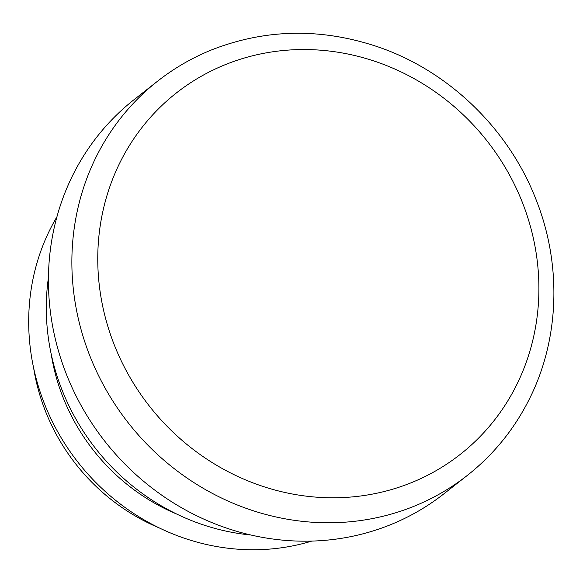 <?xml version="1.0" encoding="UTF-8"?>
<svg xmlns="http://www.w3.org/2000/svg" width="583" height="583" viewBox="0 0 583 583"><rect width="100%" height="100%" fill="white"/><g stroke="black" fill="none" stroke-linecap="round" stroke-linejoin="round"><path stroke-width="0.87" d="M51.209 354.136A198.453 185.394 51.8 0 0 176.926 514.155M56.952 216.759A219.339 204.91 51.8 0 0 78.1 462.399A219.339 204.91 51.8 0 0 311.759 541.097M33.632 367.946A198.453 185.394 51.8 0 0 159.348 527.972M157.629 81.146L134.185 99.562A250.675 234.184 51.8 0 0 86.255 414.389A250.675 234.184 51.8 0 0 390.967 524.532A250.675 234.184 51.8 0 0 443.903 493.808L467.347 475.393A250.675 234.184 -128.2 0 1 414.411 506.117A250.675 234.184 -128.2 0 1 109.699 395.974A250.675 234.184 -128.2 0 1 157.629 81.146C173.989 68.306 191.843 57.943 211.184 50.058C265.425 28.742 321.131 27.722 378.301 46.983C448.604 71.024 508.259 128.573 535.675 198.65C561.677 263.188 559.804 337.163 530.348 397.045C515.175 428.075 494.18 454.186 467.347 475.393M48.455 277.428A219.339 204.91 51.8 0 0 250.807 534.997M224.921 64.8A229.789 214.668 -128.2 0 1 538.087 307.664A229.789 214.668 -128.2 0 1 192.033 448.531A229.789 214.668 -128.2 0 1 224.921 64.8"/></g></svg>
